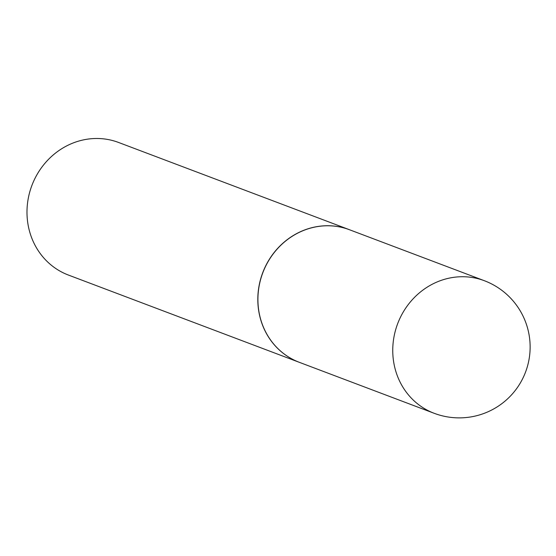 <?xml version="1.0" encoding="UTF-8"?>
<svg xmlns="http://www.w3.org/2000/svg" width="556" height="556" viewBox="0 0 556 556"><rect width="100%" height="100%" fill="white"/><g stroke="black" fill="none" stroke-linecap="round" stroke-linejoin="round"><path stroke-width="0.83" d="M434.194 413.303L299.364 362.338A70.883 65.858 -69.3 0 1 259.054 286.444A70.883 65.858 -69.3 0 1 349.481 229.739L484.311 280.697A70.883 65.858 -69.3 0 0 471.53 277.388A70.883 65.858 -69.3 0 0 393.891 337.402A70.883 65.858 -69.3 0 0 434.194 413.303A70.883 70.883 0 0 0 527.866 364.785A70.883 70.883 0 0 0 484.311 280.697M299.309 362.324A70.883 65.858 -69.3 0 1 299.26 362.303A70.883 65.858 -69.3 0 1 258.957 286.403A70.883 65.858 -69.3 0 1 349.383 229.697A70.883 65.858 -69.3 0 1 349.432 229.718M299.26 362.303L68.43 275.06A70.883 65.858 -69.3 0 1 28.127 199.159A70.883 65.858 -69.3 0 1 118.546 142.454L349.383 229.697"/></g></svg>
